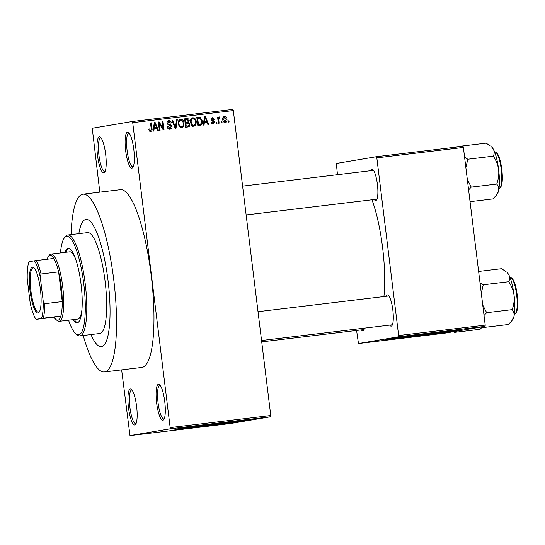 <?xml version="1.0" encoding="UTF-8"?>
<svg xmlns="http://www.w3.org/2000/svg" width="545" height="545" viewBox="0 0 545 545"><rect width="100%" height="100%" fill="white"/><g stroke="black" fill="none" stroke-linecap="round" stroke-linejoin="round"><path stroke-width="0.82" d="M130.337 388.98A18.149 4.115 83.1 0 1 131.393 389.355A18.149 4.115 83.1 0 1 136.632 406.502A18.149 4.115 83.1 0 1 135.603 424.398A18.149 4.115 83.1 0 1 134.758 424.998A18.149 4.115 83.1 0 1 128.491 407.674A18.149 4.115 83.1 0 1 130.337 388.98M132.033 390.063A16.936 3.835 -96.9 0 0 131.692 390.036A16.936 3.835 -96.9 0 0 131.652 390.043A16.936 3.835 -96.9 0 0 129.921 407.401A16.936 3.835 -96.9 0 0 135.739 423.663A16.936 3.835 -96.9 0 0 135.78 423.663A16.936 3.835 -96.9 0 0 136.066 423.56M99.381 136.85A18.149 4.115 83.1 0 1 100.43 137.224A18.149 4.115 83.1 0 1 105.675 154.371A18.149 4.115 83.1 0 1 104.647 172.268A18.149 4.115 83.1 0 1 103.802 172.867A18.149 4.115 83.1 0 1 97.528 155.543A18.149 4.115 83.1 0 1 99.381 136.85M101.077 137.933A16.936 3.835 -96.9 0 0 100.736 137.905A16.936 3.835 -96.9 0 0 100.696 137.912A16.936 3.835 -96.9 0 0 98.958 155.27A16.936 3.835 -96.9 0 0 104.783 171.532A16.936 3.835 -96.9 0 0 104.824 171.532A16.936 3.835 -96.9 0 0 105.11 171.43M127.523 132.101A18.149 4.115 83.1 0 1 128.579 132.476A18.149 4.115 83.1 0 1 133.818 149.623A18.149 4.115 83.1 0 1 132.796 167.519A18.149 4.115 83.1 0 1 131.945 168.119A18.149 4.115 83.1 0 1 125.677 150.795A18.149 4.115 83.1 0 1 127.523 132.101M129.226 133.184A16.936 3.835 -96.9 0 0 128.886 133.157A16.936 3.835 -96.9 0 0 128.845 133.164A16.936 3.835 -96.9 0 0 127.108 150.522A16.936 3.835 -96.9 0 0 132.932 166.784A16.936 3.835 -96.9 0 0 132.973 166.784A16.936 3.835 -96.9 0 0 133.252 166.681M158.486 384.232A18.149 4.115 83.1 0 1 159.535 384.606A18.149 4.115 83.1 0 1 164.774 401.754A18.149 4.115 83.1 0 1 163.752 419.65A18.149 4.115 83.1 0 1 162.907 420.25A18.149 4.115 83.1 0 1 156.633 402.925A18.149 4.115 83.1 0 1 158.486 384.232M160.182 385.315A16.936 3.835 -96.9 0 0 159.842 385.288A16.936 3.835 -96.9 0 0 159.801 385.295A16.936 3.835 -96.9 0 0 158.064 402.653A16.936 3.835 -96.9 0 0 163.888 418.914A16.936 3.835 -96.9 0 0 163.929 418.907A16.936 3.835 -96.9 0 0 164.215 418.812M456.873 330.74A36.29 0.382 173 0 0 457.8 330.536A36.29 0.382 173 0 0 425.843 334.085A36.29 0.382 173 0 0 386.684 339.181A36.29 0.382 173 0 0 385.758 339.385A36.29 0.382 173 0 0 417.715 335.843A36.29 0.382 173 0 0 456.873 330.74M245.931 420.692A36.29 0.382 173 0 0 246.865 420.488A36.29 0.382 173 0 0 214.9 424.03A36.29 0.382 173 0 0 175.749 429.133A36.29 0.382 173 0 0 174.822 429.337A36.29 0.382 173 0 0 206.78 425.795A36.29 0.382 173 0 0 245.931 420.692M364.503 328.131A15.723 3.563 83.1 0 1 363.644 330.386A15.723 3.563 83.1 0 1 362.909 330.91A15.723 3.563 83.1 0 1 361.369 329.882M261.723 341.865L363.897 329.575A14.517 3.29 -96.9 0 0 363.937 329.568A14.517 3.29 -96.9 0 0 364.101 329.521M386.207 296.276A15.723 3.563 83.1 0 1 387.386 294.92A15.723 3.563 83.1 0 1 388.299 295.24A15.723 3.563 83.1 0 1 392.843 310.098A15.723 3.563 83.1 0 1 391.957 325.61A15.723 3.563 83.1 0 1 391.221 326.135A15.723 3.563 83.1 0 1 389.675 325.106M261.559 340.516L392.209 324.8A14.517 3.29 -96.9 0 0 392.243 324.793A14.517 3.29 -96.9 0 0 392.414 324.745M370.791 170.694A15.723 3.563 83.1 0 1 371.969 169.332A15.723 3.563 83.1 0 1 372.882 169.659A15.723 3.563 83.1 0 1 377.419 184.517A15.723 3.563 83.1 0 1 376.534 200.029A15.723 3.563 83.1 0 1 375.798 200.553A15.723 3.563 83.1 0 1 374.258 199.518M246.136 214.934L376.786 199.211A14.517 3.29 -96.9 0 0 376.82 199.211A14.517 3.29 -96.9 0 0 376.99 199.157M83.194 335.495A89.516 20.288 -96.9 0 0 104.402 371.935A89.516 20.288 -96.9 0 0 104.62 371.901A89.516 20.288 -96.9 0 0 113.796 280.157A89.516 20.288 -96.9 0 0 83.017 194.177A89.516 20.288 -96.9 0 0 82.799 194.211A89.516 20.288 -96.9 0 0 71.054 234.609M104.402 371.935L141.836 367.432A89.516 20.288 -96.9 0 0 142.054 367.398A89.516 20.288 -96.9 0 0 151.231 275.647A89.516 20.288 -96.9 0 0 120.452 189.674L83.017 194.177M101.52 346.688A64.112 14.531 -96.9 0 0 108.094 280.975A64.112 14.531 -96.9 0 0 86.049 219.403A64.112 14.531 -96.9 0 0 85.899 219.424A64.112 14.531 -96.9 0 0 78.841 233.669A64.112 14.531 -96.9 0 1 85.899 219.424A64.112 14.531 -96.9 0 1 86.049 219.403A64.112 14.531 -96.9 0 1 108.094 280.975A64.112 14.531 -96.9 0 1 101.52 346.688A64.112 14.531 -96.9 0 1 101.37 346.709A64.112 14.531 -96.9 0 0 101.52 346.688M129.983 435.612L230.59 423.506L270.64 416.748L170.04 428.854L129.983 435.612L121.637 369.857M99.817 192.16L92.248 128.252L132.299 121.494L232.899 109.388L233.321 110.546L132.714 122.645L132.299 121.494M225.249 122.591C223.695 122.38 222.871 121.412 222.789 119.675C222.449 117.965 223.007 116.828 224.472 116.262C226.005 116.46 226.822 117.407 226.924 119.117C227.285 120.847 226.727 122.005 225.249 122.591L225.358 122.577M219.117 123.218L218.375 123.306L217.625 117.195L218.368 117.107L218.491 118.081L219.247 116.889L219.989 117.134L219.887 118.033L218.715 118.783L219.117 123.218M211.651 123.293L213.238 123.15L214.124 122.08L211.017 119.648L212.482 117.706L214.423 119.239L213.695 119.444L212.618 118.572L211.746 119.437L214.853 121.842L213.293 124.028L211.235 122.284L211.964 122.087L213.293 123.143L212.257 123.32M212.618 118.572L211.058 118.892M200.035 125.514L197.849 125.779L196.82 117.373L200.104 117.134L202.324 120.929C202.815 123.293 202.052 124.825 200.035 125.514L200.24 125.486M187.93 126.971L185.62 127.251L184.591 118.844L186.901 118.565C188.209 118.463 188.979 119.089 189.21 120.431L188.625 122.291L189.892 124.233C190.069 125.813 189.415 126.726 187.93 126.971L188.127 126.944M175.981 128.409L175.252 128.497L172.016 120.356L172.785 120.268L175.449 127.476L176.505 119.818L177.288 119.723L175.981 128.409M160.101 130.316L159.351 130.412L158.323 122.005L159.12 121.91L163.084 128.273L162.26 121.528L163.003 121.44L164.031 129.846L163.234 129.942L159.276 123.592L160.101 130.316M149.425 131.113L148.731 129.138L149.459 128.94L150.577 130.582L151.299 129.846L150.556 122.938L151.306 122.85L152.007 128.552C152.375 130.064 151.926 131.066 150.665 131.563L149.425 131.113M170.04 428.854L170.163 427.607L270.763 415.501L233.321 110.546M170.163 427.607L132.714 122.645M153.86 131.073L153.077 131.161L154.31 122.489L155.093 122.393L158.506 130.514L157.723 130.602L156.769 128.17L154.194 128.484L153.86 131.073M167.717 128.17L169.965 128.245L171.3 126.624L166.995 123.184C166.872 121.76 167.485 120.908 168.827 120.629C170.292 120.602 171.144 121.351 171.375 122.87L170.646 123.068L168.97 121.61L167.744 123.129L168.078 123.953L170.667 124.655L172.043 126.522C172.145 128.048 171.471 128.954 170.02 129.233C168.391 129.254 167.451 128.402 167.206 126.692L167.942 126.495L170.095 128.225L169.1 128.395M168.97 121.61L167.049 122.128M179.4 126.767L178.31 123.974C177.861 121.61 178.637 120.023 180.647 119.205C182.752 119.512 183.883 120.84 184.047 123.184L183.672 126.29L181.703 127.83L179.4 126.767M191.629 125.295L190.546 122.502C190.089 120.138 190.866 118.551 192.876 117.734C194.981 118.04 196.111 119.369 196.275 121.712L195.907 124.819L193.931 126.358L191.629 125.295M204.055 125.03L203.271 125.125L204.504 116.446L205.288 116.351L208.701 124.471L207.917 124.567L206.964 122.135L204.389 122.441L204.055 125.03M216.992 123.477L216.249 123.565L216.099 122.366L216.849 122.271L216.992 123.477M222.094 122.863L221.352 122.952L221.209 121.746L221.951 121.658L222.094 122.863M229.118 122.019L228.369 122.107L228.226 120.901L228.968 120.813L229.118 122.019M257.996 418.39L257.254 418.478L257.996 418.39M252.894 419.003L252.144 419.091L252.894 419.003M239.957 420.556L244.596 419.997L239.95 420.542M208.074 424.344L208.749 424.289M189.762 426.599L194.402 426.04L189.755 426.578M185.484 427.082L190.13 426.463L185.504 427.082M186.274 426.987L186.778 426.946M195.996 425.849L201.827 425.052L195.996 425.808M211.876 423.935L216.113 423.336L211.876 423.921M223.825 422.498L227.299 422.014L223.825 422.491M226.093 422.171L226.645 422.116M235.93 421.04L239.705 420.542L235.93 421.04M248.547 419.5L251.879 419.078L248.534 419.507M255.019 418.744L257.942 418.328L255.012 418.71M261.109 418.015L263.909 417.64L261.109 418.015M90.981 334.555A64.112 14.531 -96.9 0 0 101.37 346.709A64.112 14.531 -96.9 0 1 90.981 334.555M356.587 330.454L358.467 343.548L445.033 333.131L485.084 326.373L398.524 336.79L398.647 335.543L485.214 325.127L463.393 147.436L376.827 157.852L376.411 156.694L462.978 146.285L463.393 147.436M398.647 335.543L376.827 157.852M337.464 174.7L336.354 163.452L376.411 156.694M358.467 343.548L398.524 336.79M383.925 296.555A67.743 15.355 -96.9 0 0 371.963 199.797M485.214 325.127L485.084 326.373M270.763 415.501L270.64 416.748M183.031 428.084A36.29 0.382 173 0 0 238.587 421.265M230.481 422.184L191.125 427.014M393.967 338.132A36.29 0.382 173 0 0 449.53 331.312M402.06 337.062L441.416 332.232M192.685 426.183L191.438 426.36L192.685 426.163M226.522 422.109L223.368 422.498L226.57 422.075M223.143 422.504L225.957 422.184M224.615 422.348L223.15 422.538M225.903 422.225L224.622 422.361M233.001 421.305L228.45 421.878M232.892 421.36L228.607 421.878M236.169 420.931L238.962 420.631L236.162 420.924M238.506 420.645L238.962 420.631M243.704 420.072L241.633 420.318L243.738 420.079M149.167 130.732L150.577 130.582M150.563 122.972L151.306 122.85M150.917 130.453L150.188 131.556M154.31 122.523L155.093 122.393M155.993 127.292L156.381 128.218M153.445 128.606L154.194 128.484M154.324 127.469L156.401 127.223L154.869 123.306L154.324 127.469L156.401 127.223M153.949 125.071L154.719 124.941M154.18 123.422L154.869 123.306M158.329 122.039L159.12 121.91M158.404 122.686L158.997 123.64M162.274 128.409L163.084 128.273M162.26 121.569L163.003 121.44M162.744 128.327L162.866 129.356M158.534 123.715L159.276 123.592M168.18 120.792L169.815 121.719M170.633 123L171.375 122.87M167.002 123.252L167.744 123.129M167.267 124.09L168.078 123.953M166.995 124.137L170.667 124.655M169.584 124.839L170.565 125.575M171.3 126.644L172.043 126.522M170.858 127.891L169.611 129.26M172.029 120.391L172.785 120.268M174.884 127.571L175.449 127.476M176.505 119.852L177.288 119.723M180 119.375L181.86 120.431M183.304 123.306L184.047 123.184M182.684 126.256L183.672 126.29M182.589 126.474L180.62 128.014M179.441 126.822L180.633 127.005M179.686 120.37L178.562 120.963M180.49 127.033L181.574 126.849C183.079 126.222 183.651 125.023 183.297 123.245L182.745 121.385L180.77 120.193L179.598 120.391M180.77 120.193C179.23 120.833 178.665 122.073 179.06 123.899C179.169 125.643 180.007 126.624 181.574 126.849L180.572 127.019M178.317 124.028L179.06 123.899M184.598 118.899L186.901 118.565M185.818 118.749L187.766 119.587M188.468 120.561L189.21 120.431M187.957 121.889L187.541 122.475L188.625 122.291M187.541 122.475L188.352 123.102M189.149 124.355L189.892 124.233M188.74 125.684L187.48 127.026M185.143 123.354L185.886 123.231L186.247 126.174L185.504 126.304L187.5 125.97M184.714 119.859L185.457 119.736L185.763 122.25L185.021 122.373L186.846 122.087M185.763 122.25L187.93 121.903L188.481 120.663L186.751 119.58L185.457 119.736M186.077 122.264L187.93 121.903M186.744 126.167L188.584 125.786L189.149 124.328L187.351 123.054L185.886 123.231M186.247 126.174L188.584 125.786M192.228 117.904L194.088 118.96M195.532 121.835L196.275 121.712M194.912 124.785L195.907 124.819M194.824 125.003L192.848 126.542M191.677 125.35L192.869 125.534M191.922 118.899L190.791 119.491M192.719 125.561L193.802 125.377C195.308 124.751 195.88 123.552 195.526 121.773L194.974 119.914L193.005 118.721L191.826 118.919M193.005 118.721C191.465 119.362 190.893 120.602 191.288 122.427C191.397 124.171 192.235 125.152 193.802 125.377L192.807 125.548M190.552 122.557L191.288 122.427M196.827 117.427L200.104 117.134M199.02 117.318L200.253 118.224M201.589 121.051L202.324 120.929M201.03 124.09L199.559 125.575M198.734 124.73L200.015 124.512L201.534 123.095L201.582 121.004L200.083 118.149L197.685 118.265L198.475 124.703L199.817 124.546L198.475 124.703M196.943 118.388L197.685 118.265M204.504 116.487L205.288 116.351M206.187 121.249L206.575 122.182M203.639 122.57L204.389 122.441M204.518 121.433L206.596 121.181L205.063 117.27L204.518 121.433L206.596 121.181M204.143 119.035L204.913 118.899M204.375 117.386L205.063 117.27M211.855 117.877L213.027 118.599M213.674 119.369L214.423 119.239M211.01 119.559L211.746 119.437M211.113 120.07L212.053 119.914M210.97 120.098L213.769 122.019M214.103 121.964L214.853 121.842M213.701 123.007L212.843 124.042M216.106 122.4L216.849 122.271M217.632 117.23L218.368 117.107M217.748 118.204L218.491 118.081M218.164 117.073L219.989 117.134M218.906 117.318L218.817 118.074M217.632 118.967L218.252 118.17L219.335 117.986M217.837 118.933L218.715 118.783M217.993 120.173L218.729 120.05M221.209 121.787L221.951 121.658M223.859 116.446L225.092 117.209M223.545 121.828L225.16 121.719L226.189 119.266L226.924 119.117M225.712 121.453L224.778 122.591M224.465 117.155L222.925 117.577M226.189 119.266L224.56 117.134L223.423 117.325M224.56 117.134L223.532 119.58L225.214 121.705L224.131 121.889M222.789 119.709L223.532 119.58M228.226 120.942L228.968 120.813M40.391 289.218A23.108 5.239 83.1 0 1 39.111 312.258A23.108 5.239 83.1 0 1 30.05 290.962A23.108 5.239 83.1 0 1 33.742 267.636A23.108 5.239 83.1 0 1 40.391 289.218M34.124 267.997A22.379 5.075 -96.9 0 0 33.245 267.786A22.379 5.075 -96.9 0 0 30.915 290.853A22.379 5.075 -96.9 0 0 38.593 312.231A22.379 5.075 -96.9 0 0 39.397 311.815M43.273 318.205L41.461 318.45A31.453 7.126 -96.9 0 0 43.191 301.003L44.71 303.708A32.659 7.405 83.1 0 1 43.273 318.205L60.822 316.093A32.659 7.405 -96.9 0 1 56.019 319.581A32.659 7.405 -96.9 0 1 54.125 317.217L60.822 316.093A32.659 7.405 -96.9 0 0 62.253 301.596A32.659 7.405 -96.9 0 0 61.244 286.609A32.659 7.405 -96.9 0 0 58.608 271.894A32.659 7.405 -96.9 0 0 53.744 258.459A32.659 7.405 -96.9 0 0 48.43 256.511A32.659 7.405 -96.9 0 0 47.149 259.257M48.43 256.511L49.397 255.21A33.872 7.678 83.1 0 1 51.06 254.072A33.872 7.678 83.1 0 1 62.682 286.425A33.872 7.678 83.1 0 1 59.153 321.332A33.872 7.678 83.1 0 1 57.266 320.617L56.019 319.581M44.71 303.708L62.253 301.596L58.608 271.894L41.059 274.006L40.241 276.989A31.453 7.126 -96.9 0 0 34.389 260.823L28.974 261.736A31.453 7.126 -96.9 0 0 27.25 279.183L30.2 303.197A31.453 7.126 -96.9 0 0 36.052 319.363L41.461 318.45M43.191 301.003L40.241 276.989M34.389 260.823L36.202 260.571A32.659 7.405 83.1 0 1 41.059 274.006M53.744 258.459L36.202 260.571M36.052 319.363L54.125 317.217M73.078 319.656A37.503 8.502 -96.9 0 0 77.131 322.824A37.503 8.502 -96.9 0 0 77.22 322.81A37.503 8.502 -96.9 0 0 81.069 284.374A37.503 8.502 -96.9 0 0 68.173 248.357A37.503 8.502 -96.9 0 0 68.084 248.37A37.503 8.502 -96.9 0 0 64.984 252.396M68.547 320.201A49.595 11.241 -96.9 0 0 75.816 333.792A49.595 11.241 -96.9 0 0 78.698 334.814A49.595 11.241 -96.9 0 0 83.746 283.713A49.595 11.241 -96.9 0 0 66.606 236.367A49.595 11.241 -96.9 0 0 64.296 238.008A49.595 11.241 -96.9 0 0 60.454 252.941M64.296 238.008L65.257 236.707A50.808 11.513 83.1 0 1 67.628 235.024A50.808 11.513 83.1 0 1 67.75 235.004A50.808 11.513 83.1 0 1 85.224 283.802A50.808 11.513 83.1 0 1 80.013 335.877A50.808 11.513 83.1 0 1 79.89 335.89A50.808 11.513 83.1 0 1 77.063 334.828L75.816 333.792M79.89 335.89L99.776 333.499A50.808 11.513 -96.9 0 0 99.898 333.479A50.808 11.513 -96.9 0 0 105.11 281.411A50.808 11.513 -96.9 0 0 87.643 232.613L67.75 235.004M69.692 251.831A33.872 7.678 83.1 0 1 69.774 251.817A33.872 7.678 83.1 0 1 75.796 259.543M81.886 310.146A33.872 7.678 83.1 0 1 77.949 319.063A33.872 7.678 83.1 0 1 77.867 319.077L59.153 321.332M68.772 248.377A37.503 8.502 -96.9 0 0 66.156 252.253M74.249 319.513A37.503 8.502 -96.9 0 0 77.703 322.66M453.494 331.707L454.625 332.355L480.097 329.289L482.182 327.15M454.625 332.355L454.108 331.605M496.4 195.165L497.306 193.945A24.348 5.518 -96.9 0 0 498.498 191.057A24.348 5.518 -96.9 0 0 498.648 169.665A24.348 5.518 83.1 0 0 493.354 149.201A24.348 5.518 -96.9 0 0 491.651 146.925L493.354 149.201C494.472 151.503 494.451 153.826 493.293 156.156C496.114 160.257 497.898 164.76 498.648 169.665C499.111 174.618 498.464 179.421 496.72 184.06C498.416 186.097 499.009 188.427 498.498 191.057L496.4 195.165L492.987 198.925L470.056 201.684M460.498 146.578L460.661 146.189L486.133 143.124L490.65 146.094M465.866 167.588L467.821 159.222L464.592 157.226M467.821 159.222L493.293 156.156M460.661 146.189L460.225 146.612M468.605 189.912L471.248 187.119L496.72 184.06M471.248 187.119L467.324 179.462M481.8 326.932L482.938 327.579L482.414 326.83M511.823 320.746L512.722 319.527A24.348 5.518 -96.9 0 0 513.915 316.638A24.348 5.518 -96.9 0 0 514.071 295.254A24.348 5.518 83.1 0 0 508.778 274.782A24.348 5.518 -96.9 0 0 507.068 272.507L508.778 274.782C509.895 277.092 509.875 279.408 508.717 281.738C511.537 285.846 513.322 290.349 514.071 295.254C514.528 300.206 513.887 305.002 512.143 309.642C513.833 311.685 514.426 314.015 513.915 316.638L511.823 320.746L508.403 324.513L482.938 327.579M478.619 271.465L501.557 268.705L506.067 271.676M481.29 293.169L483.245 284.803L480.016 282.814M483.245 284.803L508.717 281.738M484.028 315.494L486.671 312.707L512.143 309.642M486.671 312.707L482.747 305.043M151.265 128.681L152.007 128.552M168.242 124.56L169.325 124.376M174.373 126.29L174.993 126.188M197.821 117.304L198.905 117.12M211.862 120.343L212.945 120.159M499.302 188.127A18.149 4.115 -96.9 0 0 499.349 188.12A18.149 4.115 -96.9 0 0 499.39 188.12A18.149 4.115 -96.9 0 0 501.25 169.522A18.149 4.115 -96.9 0 0 495.01 152.089A18.149 4.115 -96.9 0 0 494.969 152.096M496.406 152.852A17.42 3.951 83.1 0 1 501.802 169.549A17.42 3.951 83.1 0 1 500.521 187.058M514.725 313.716A18.149 4.115 -96.9 0 0 514.766 313.709A18.149 4.115 -96.9 0 0 514.814 313.702A18.149 4.115 -96.9 0 0 516.674 295.104A18.149 4.115 -96.9 0 0 510.433 277.678A18.149 4.115 -96.9 0 0 510.386 277.684M511.823 278.434A17.42 3.951 83.1 0 1 517.219 295.138A17.42 3.951 83.1 0 1 515.938 312.646M187.419 122.039L186.342 122.223M188.052 125.956L186.969 126.133M51.06 254.072L69.774 251.817M373.318 170.387L242.6 186.118M494.69 152.13L495.01 152.089C495.718 151.599 496.768 152.532 498.164 154.909C499.792 158.336 501.012 163.187 501.809 169.447C502.538 175.783 502.517 180.845 501.747 184.619C500.923 187.282 500.147 188.447 499.424 188.114L499.022 188.161M258.017 311.699L388.742 295.976M510.106 277.718L510.433 277.678C511.142 277.18 512.191 278.12 513.581 280.491C515.216 283.925 516.428 288.768 517.225 295.029C517.961 301.371 517.941 306.426 517.164 310.2C516.34 312.864 515.57 314.036 514.841 313.695L514.446 313.75"/></g></svg>
